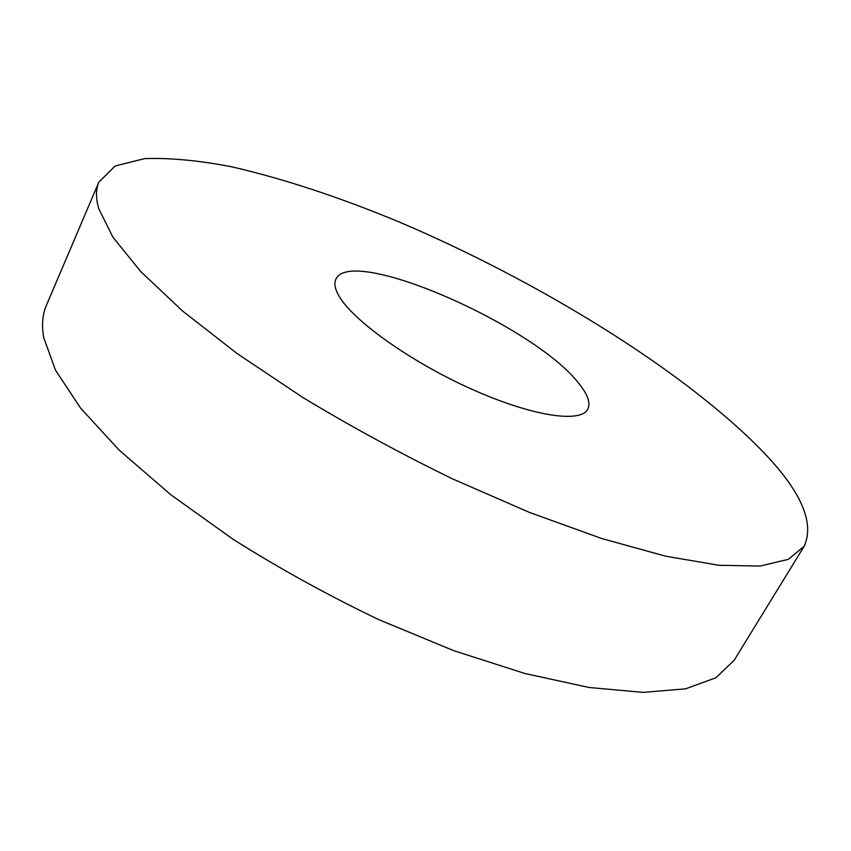 <?xml version="1.0" encoding="UTF-8"?>
<svg xmlns="http://www.w3.org/2000/svg" width="851" height="851" viewBox="0 0 851 851"><rect width="100%" height="100%" fill="white"/><g stroke="black" fill="none" stroke-linecap="round" stroke-linejoin="round"><path stroke-width="1.28" d="M578.68 383.269C534.566 325.763 350.761 244.96 335.9 279.224C333.89 283.394 334.943 289.032 339.07 296.137C353.005 320.582 410.501 361.696 470.997 388.854C531.524 416.16 580.68 423.5 587.733 409.203C590.775 403.012 587.764 394.364 578.68 383.269M98.854 182.114L46.369 305.424C42.465 314.476 41.571 325.167 43.699 337.517L55.443 370.1L80.558 408.065L119.236 450.19L170.732 494.686L233.206 539.364C279.415 568.521 327.901 595.253 378.642 619.581L453.753 650.664L525.056 673.545L589.041 687.48L643.111 692.384L685.619 688.821L715.914 677.747L734.094 660.387L804.206 546.172C814.992 522.269 800.514 490.038 760.762 449.477C681.343 368.696 537.364 280.798 399.747 222.228C339.932 197.336 283.947 178.87 231.802 166.817C198.751 160.445 169.7 157.712 144.659 158.616L115.204 165.966L98.854 182.114C95.727 189.316 95.706 198.198 98.79 208.761L112.992 237.291L140.851 271.692L182.508 310.955L237.078 353.516L302.552 397.311C350.686 426.425 400.832 453.689 452.987 479.102L529.705 512.515L601.817 538.555L665.801 556.235L719.074 565.298L760.113 566.064L788.398 559.33L804.206 546.172"/></g></svg>
